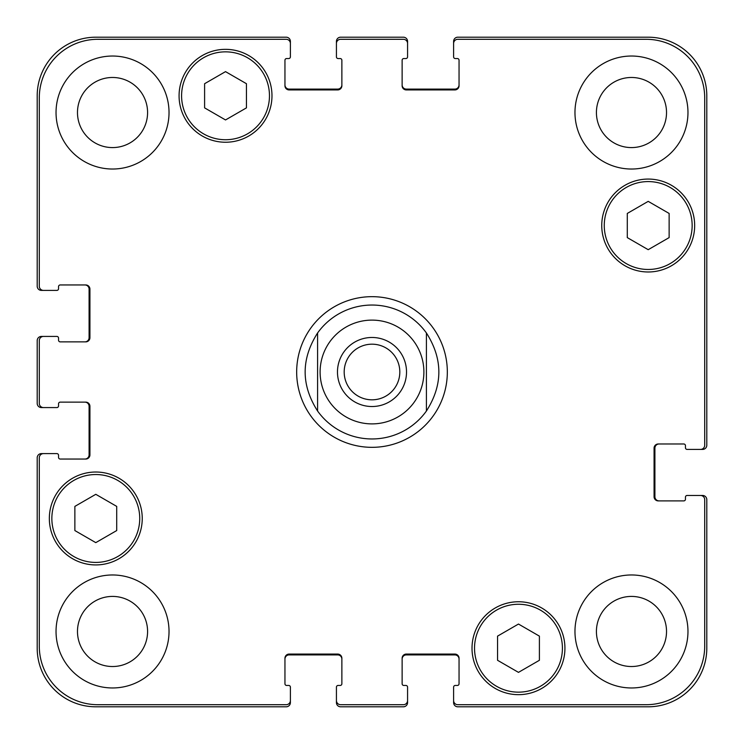 <?xml version="1.0" encoding="UTF-8"?>
<svg xmlns="http://www.w3.org/2000/svg" width="744" height="744" viewBox="0 0 744 744"><rect width="100%" height="100%" fill="white"/><g stroke="black" fill="none" stroke-linecap="round" stroke-linejoin="round"><path stroke-width="1.12" d="M344.184 372A27.816 27.816 0 0 0 372 399.816A27.816 27.816 0 0 0 399.816 372A27.816 27.816 0 0 0 372 344.184A27.816 27.816 0 0 0 344.184 372M406.522 372A34.522 34.522 0 0 1 354.739 401.899A34.522 34.522 0 0 1 354.739 342.101A34.522 34.522 0 0 1 406.522 372M426.405 332.968L426.405 411.032L426.405 332.968C442.996 358.989 442.996 385.011 426.405 411.032A66.96 66.96 0 0 1 317.595 411.032L317.595 332.968L317.595 411.032C301.004 385.011 301.004 358.989 317.595 332.968A66.96 66.96 0 0 1 426.405 332.968M372 447.33A75.33 75.33 0 0 1 306.761 334.335A75.33 75.33 0 0 1 437.24 334.335A75.33 75.33 0 0 1 372 447.33M539.4 660.291L518.475 672.371L497.55 660.291L497.55 636.129L518.475 624.049L539.4 636.129L539.4 660.291M116.715 530.556L95.79 542.636L74.865 530.556L74.865 506.394L95.79 494.314L116.715 506.394L116.715 530.556M246.45 107.871L225.525 119.951L204.6 107.871L204.6 83.709L225.525 71.629L246.45 83.709L246.45 107.871M669.135 237.606L648.21 249.686L627.285 237.606L627.285 213.444L648.21 201.364L669.135 213.444L669.135 237.606M269.468 95.79A43.943 43.943 0 0 0 203.558 57.734A43.943 43.943 0 0 0 203.558 133.846A43.943 43.943 0 0 0 269.468 95.79M271.978 95.79A46.454 46.454 0 0 1 202.303 136.022A46.454 46.454 0 0 1 202.303 55.558A46.454 46.454 0 0 1 271.978 95.79M139.733 518.475A43.943 43.943 0 0 0 73.823 480.419A43.943 43.943 0 0 0 73.823 556.531A43.943 43.943 0 0 0 139.733 518.475M142.243 518.475A46.454 46.454 0 0 1 72.568 558.707A46.454 46.454 0 0 1 72.568 478.243A46.454 46.454 0 0 1 142.243 518.475M562.418 648.21A43.943 43.943 0 0 0 496.499 610.154A43.943 43.943 0 0 0 496.499 686.266A43.943 43.943 0 0 0 562.418 648.21M564.929 648.21A46.454 46.454 0 0 1 495.244 688.442A46.454 46.454 0 0 1 495.244 607.978A46.454 46.454 0 0 1 564.929 648.21M692.153 225.525A43.943 43.943 0 0 0 626.234 187.469A43.943 43.943 0 0 0 626.234 263.581A43.943 43.943 0 0 0 692.153 225.525M694.664 225.525A46.454 46.454 0 0 1 624.979 265.757A46.454 46.454 0 0 1 624.979 185.293A46.454 46.454 0 0 1 694.664 225.525M704.707 499.643A4.185 4.185 0 0 0 700.523 495.458L687.131 495.458A1.674 1.674 0 0 0 685.457 497.131L685.457 499.224A1.674 1.674 0 0 1 683.783 500.898L658.254 500.898A4.185 4.185 0 0 1 654.069 496.713L654.069 448.167A4.185 4.185 0 0 1 658.254 443.982L683.783 443.982A1.674 1.674 0 0 1 685.457 445.656L685.457 447.749A1.674 1.674 0 0 0 687.131 449.423L700.523 449.423A4.185 4.185 0 0 0 704.707 445.238L704.707 97.883A58.59 58.59 0 0 0 646.118 39.293L457.793 39.293A4.185 4.185 0 0 0 453.608 43.477L453.608 56.87A1.674 1.674 0 0 0 455.282 58.544L457.374 58.544A1.674 1.674 0 0 1 459.048 60.218L459.048 85.746A4.185 4.185 0 0 1 454.863 89.931L406.317 89.931A4.185 4.185 0 0 1 402.132 85.746L402.132 60.218A1.674 1.674 0 0 1 403.806 58.544L405.899 58.544A1.674 1.674 0 0 0 407.573 56.87L407.573 43.477A4.185 4.185 0 0 0 403.388 39.293L340.613 39.293A4.185 4.185 0 0 0 336.428 43.477L336.428 56.87A1.674 1.674 0 0 0 338.102 58.544L340.194 58.544A1.674 1.674 0 0 1 341.868 60.218L341.868 85.746A4.185 4.185 0 0 1 337.683 89.931L289.137 89.931A4.185 4.185 0 0 1 284.952 85.746L284.952 60.218A1.674 1.674 0 0 1 286.626 58.544L288.719 58.544A1.674 1.674 0 0 0 290.393 56.87L290.393 43.477A4.185 4.185 0 0 0 286.208 39.293L97.883 39.293A58.59 58.59 0 0 0 39.293 97.883L39.293 286.208A4.185 4.185 0 0 0 43.477 290.393L56.87 290.393A1.674 1.674 0 0 0 58.544 288.719L58.544 286.626A1.674 1.674 0 0 1 60.218 284.952L85.746 284.952A4.185 4.185 0 0 1 89.931 289.137L89.931 337.683A4.185 4.185 0 0 1 85.746 341.868L60.218 341.868A1.674 1.674 0 0 1 58.544 340.194L58.544 338.102A1.674 1.674 0 0 0 56.87 336.428L43.477 336.428A4.185 4.185 0 0 0 39.293 340.613L39.293 403.388A4.185 4.185 0 0 0 43.477 407.573L56.87 407.573A1.674 1.674 0 0 0 58.544 405.899L58.544 403.806A1.674 1.674 0 0 1 60.218 402.132L85.746 402.132A4.185 4.185 0 0 1 89.931 406.317L89.931 454.863A4.185 4.185 0 0 1 85.746 459.048L60.218 459.048A1.674 1.674 0 0 1 58.544 457.374L58.544 455.282A1.674 1.674 0 0 0 56.87 453.608L43.477 453.608A4.185 4.185 0 0 0 39.293 457.793L39.293 646.118A58.59 58.59 0 0 0 97.883 704.707L286.208 704.707A4.185 4.185 0 0 0 290.393 700.523L290.393 687.131A1.674 1.674 0 0 0 288.719 685.457L286.626 685.457A1.674 1.674 0 0 1 284.952 683.783L284.952 658.254A4.185 4.185 0 0 1 289.137 654.069L337.683 654.069A4.185 4.185 0 0 1 341.868 658.254L341.868 683.783A1.674 1.674 0 0 1 340.194 685.457L338.102 685.457A1.674 1.674 0 0 0 336.428 687.131L336.428 700.523A4.185 4.185 0 0 0 340.613 704.707L403.388 704.707A4.185 4.185 0 0 0 407.573 700.523L407.573 687.131A1.674 1.674 0 0 0 405.899 685.457L403.806 685.457A1.674 1.674 0 0 1 402.132 683.783L402.132 658.254A4.185 4.185 0 0 1 406.317 654.069L454.863 654.069A4.185 4.185 0 0 1 459.048 658.254L459.048 683.783A1.674 1.674 0 0 1 457.374 685.457L455.282 685.457A1.674 1.674 0 0 0 453.608 687.131L453.608 700.523A4.185 4.185 0 0 0 457.793 704.707L646.118 704.707A58.59 58.59 0 0 0 704.707 646.118L704.707 499.643M169.028 112.53A56.498 56.498 0 0 1 84.286 161.457A56.498 56.498 0 0 1 84.286 63.603A56.498 56.498 0 0 1 169.028 112.53M169.028 631.47A56.498 56.498 0 0 1 84.286 680.397A56.498 56.498 0 0 1 84.286 582.543A56.498 56.498 0 0 1 169.028 631.47M687.968 631.47A56.498 56.498 0 0 1 603.217 680.397A56.498 56.498 0 0 1 603.217 582.543A56.498 56.498 0 0 1 687.968 631.47M687.968 112.53A56.498 56.498 0 0 1 603.217 161.457A56.498 56.498 0 0 1 603.217 63.603A56.498 56.498 0 0 1 687.968 112.53M77.478 112.53A35.052 35.052 0 0 0 130.06 142.885A35.052 35.052 0 0 0 130.06 82.175A35.052 35.052 0 0 0 77.478 112.53M77.478 631.47A35.052 35.052 0 0 0 130.06 661.825A35.052 35.052 0 0 0 130.06 601.115A35.052 35.052 0 0 0 77.478 631.47M596.418 631.47A35.052 35.052 0 0 0 649.001 661.825A35.052 35.052 0 0 0 649.001 601.115A35.052 35.052 0 0 0 596.418 631.47M596.418 112.53A35.052 35.052 0 0 0 649.001 142.885A35.052 35.052 0 0 0 649.001 82.175A35.052 35.052 0 0 0 596.418 112.53M284.952 84.909A4.185 4.185 0 0 0 289.137 89.094L337.683 89.094A4.185 4.185 0 0 0 341.868 84.909M336.428 43.477L336.428 41.385A4.185 4.185 0 0 1 340.613 37.2L403.388 37.2A4.185 4.185 0 0 1 407.573 41.385L407.573 43.477M402.132 84.909A4.185 4.185 0 0 0 406.317 89.094L454.863 89.094A4.185 4.185 0 0 0 459.048 84.909M453.608 43.477L453.608 41.385A4.185 4.185 0 0 1 457.793 37.2L648.21 37.2A58.59 58.59 0 0 1 706.8 95.79L706.8 445.238A4.185 4.185 0 0 1 702.615 449.423L700.523 449.423M659.091 443.982A4.185 4.185 0 0 0 654.906 448.167L654.906 496.713A4.185 4.185 0 0 0 659.091 500.898M700.523 495.458L702.615 495.458A4.185 4.185 0 0 1 706.8 499.643L706.8 648.21A58.59 58.59 0 0 1 648.21 706.8L457.793 706.8A4.185 4.185 0 0 1 453.608 702.615L453.608 700.523M459.048 659.091A4.185 4.185 0 0 0 454.863 654.906L406.317 654.906A4.185 4.185 0 0 0 402.132 659.091M407.573 700.523L407.573 702.615A4.185 4.185 0 0 1 403.388 706.8L340.613 706.8A4.185 4.185 0 0 1 336.428 702.615L336.428 700.523M341.868 659.091A4.185 4.185 0 0 0 337.683 654.906L289.137 654.906A4.185 4.185 0 0 0 284.952 659.091M290.393 700.523L290.393 702.615A4.185 4.185 0 0 1 286.208 706.8L95.79 706.8A58.59 58.59 0 0 1 37.2 648.21L37.2 457.793A4.185 4.185 0 0 1 41.385 453.608L43.477 453.608M84.909 459.048A4.185 4.185 0 0 0 89.094 454.863L89.094 406.317A4.185 4.185 0 0 0 84.909 402.132M43.477 407.573L41.385 407.573A4.185 4.185 0 0 1 37.2 403.388L37.2 340.613A4.185 4.185 0 0 1 41.385 336.428L43.477 336.428M84.909 341.868A4.185 4.185 0 0 0 89.094 337.683L89.094 289.137A4.185 4.185 0 0 0 84.909 284.952M43.477 290.393L41.385 290.393A4.185 4.185 0 0 1 37.2 286.208L37.2 95.79A58.59 58.59 0 0 1 95.79 37.2L286.208 37.2A4.185 4.185 0 0 1 290.393 41.385L290.393 43.477M372 423.894A51.894 51.894 0 0 0 416.938 346.053A51.894 51.894 0 0 0 327.062 346.053A51.894 51.894 0 0 0 372 423.894"/></g></svg>
